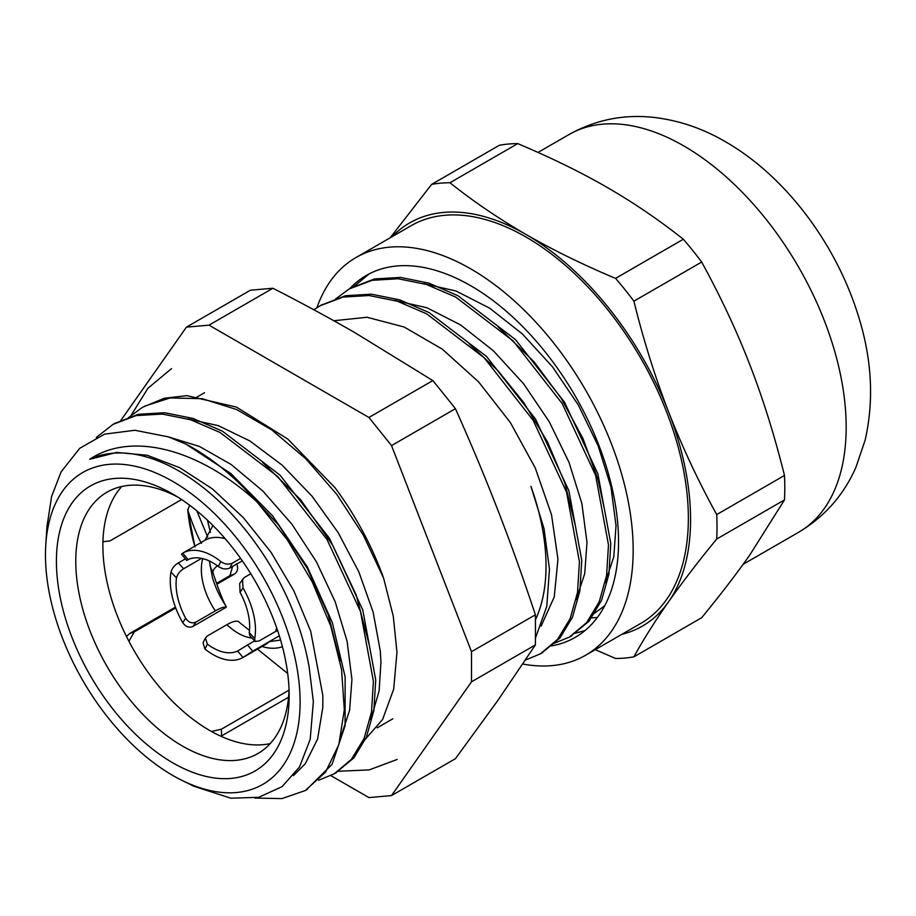 <?xml version="1.0" encoding="UTF-8"?>
<svg xmlns="http://www.w3.org/2000/svg" width="916" height="916" viewBox="0 0 916 916"><rect width="100%" height="100%" fill="white"/><g stroke="black" fill="none" stroke-linecap="round" stroke-linejoin="round"><path stroke-width="1.37" d="M354.091 286.376L369.24 273.85M585.038 630.529L575.294 633.231M597.347 617.51L590.305 617.899M551.226 645.94A208.951 120.637 -120 0 0 575.271 637.341A208.951 120.637 -120 0 0 607.297 469.908A208.951 120.637 -120 0 0 470.801 285.781A208.951 120.637 -120 0 0 366.331 275.43A208.951 120.637 -120 0 0 349.832 288.586M595.285 649.662L615.563 658.478A260.568 150.442 -120 0 0 633.906 656.841C643.227 639.837 654.768 621.506 668.531 601.846A232.767 134.389 60 0 1 621.712 634.399M716.713 539.043A260.568 150.442 -120 0 0 716.713 514.586C698.553 481.713 682.489 447.455 668.531 411.799A232.767 134.389 60 0 1 668.531 601.846C682.489 582.072 698.553 561.142 716.713 539.043L784.485 499.907L749.861 554.901C736.888 573.382 720.823 594.324 701.679 617.705L633.906 656.841M392.094 236.683A232.767 134.389 60 0 1 525.99 234.473C498.373 218.409 473.034 201.165 449.962 182.753A260.568 150.442 -120 0 0 431.619 184.391L390.159 237.805M449.962 182.753L517.735 143.617C551.466 157.838 581.328 172.471 607.319 187.517C633.368 202.516 658.718 219.76 683.336 239.236L615.563 278.361C583.664 265.045 553.802 250.411 525.99 234.473A232.767 134.389 60 0 1 668.531 411.799C654.768 376.018 643.227 339.138 633.906 301.169A260.568 150.442 -120 0 0 615.563 278.361M431.619 184.391L499.392 145.255A260.568 150.442 60 0 1 517.735 143.617M633.906 301.169L701.679 262.045C720.823 297.024 736.888 331.283 749.861 364.843C762.902 398.345 774.444 435.226 784.485 475.461A260.568 150.442 60 0 1 784.485 499.907M784.485 475.461L716.713 514.586M683.336 239.236A260.568 150.442 60 0 1 701.679 262.045M522.807 664.02A229.618 132.568 -120 0 0 585.61 655.249L640.799 623.384A229.618 132.568 -120 0 0 675.997 439.382A229.618 132.568 -120 0 0 525.99 237.038A229.618 132.568 -120 0 0 411.181 225.668L355.992 257.533A229.618 132.568 -120 0 0 316.925 307.696M585.61 655.249A229.618 132.568 -120 0 0 620.808 471.248A229.618 132.568 -120 0 0 470.801 268.903A229.618 132.568 -120 0 0 355.992 257.533M289.158 695.633A164.582 95.024 -120 0 0 172.792 494.067A164.582 95.024 -120 0 0 56.414 561.256A164.582 95.024 -120 0 0 172.781 762.822A164.582 95.024 -120 0 0 289.158 695.633M289.055 689.862A150.888 87.112 60 0 1 257.911 753.524A150.888 87.112 60 0 1 107.023 666.413A150.888 87.112 60 0 1 107.023 492.178A150.888 87.112 60 0 1 177.738 497.045M300.105 701.954A180.051 103.955 -120 0 0 177.383 484.175A180.051 103.955 -120 0 0 45.8 544.516A180.051 103.955 -120 0 0 181.975 780.386A180.051 103.955 -120 0 0 300.105 701.954M121.805 486.476A150.888 87.112 -120 0 0 134.137 650.761A150.888 87.112 -120 0 0 270.243 743.574M592.389 614.819L604.732 605.739M535.436 619.846A187.448 108.225 60 0 0 546.028 566.008A187.448 108.225 60 0 0 530.948 486.385L544.047 528.727L549.474 569.214L546.783 606.381L535.436 638.131M383.529 577.904A206.615 119.298 -120 0 0 334.97 487.655L287.75 439.016L236.442 407.082L186.807 395.655L164.411 398.22L143.022 407.048M361.957 743.094L382.59 719.495L393.685 689.141L396.971 652.215L393.25 616.079L383.598 578.076L363.251 535.024L336.893 494.514L305.898 458.859L271.88 429.982L236.671 409.544L202.104 398.655L170.044 397.979L144.465 406.212M46.968 526.608L51.605 496.472L61.109 471.877L79.749 448.279L104.676 434.127L134.87 430.268L168.418 436.886L186.005 444.134A206.615 119.298 60 0 1 257.178 502.128C200.959 450.065 132.477 430.635 89.676 459.294A188.272 108.695 60 0 1 309.196 667.524L313.352 701.645L310.203 739.327L299.509 766.944L282.094 786.649L258.701 797.309L230.912 798.214L193.917 786.272L181.975 780.386M553.791 643.501L569.477 637.032L586.675 622.559L599.213 601.801L606.575 575.569L608.487 544.94L595.583 475.278L562.218 403.601L513.2 340.981L455.699 297.082L426.398 284.452L398.185 278.75L372.136 280.307L349.156 288.975L335.542 299.028M525.429 660.081L540.44 653.806L557.626 639.322L570.176 618.575L577.527 592.331L579.439 561.703L566.535 492.052L533.169 420.375L484.152 357.744L426.65 313.845L397.361 301.227L369.148 295.525L343.088 297.07L320.119 305.749L313.856 309.78M605.19 582.828L613.789 556.871L616.033 525.601L610.915 486.762L598.114 445.726L578.282 404.952L552.6 366.95L522.464 334.031L489.682 308.188L456.111 291.036L423.696 283.616M576.141 599.614L584.729 573.645L586.996 542.364L581.866 503.525L569.065 462.477L549.234 421.715L523.528 383.69L493.392 350.782L460.599 324.928L427.028 307.799L394.613 300.379M541.081 626.166L554.26 596.934L557.947 559.138L551.524 514.792L535.288 468.03L510.338 422.505L478.541 381.8L442.233 349.099L404.139 327.023L367.076 317.268L333.836 320.737M570.462 636.448L588.999 621.22L601.526 600.438L608.922 574.24L610.789 543.589L597.919 473.95L564.554 402.261L515.513 339.63L458.011 295.742L428.722 283.078L400.521 277.434L374.449 278.945L350.336 288.311M541.711 653.051L559.962 637.994L572.477 617.212L579.862 591.003L581.763 560.363L568.87 490.713L535.505 419.024L486.476 356.404L428.974 312.516L399.674 299.864L371.472 294.185L345.412 295.731L320.852 305.337M370.075 719.438L371.999 715.407L379.144 690.87L380.953 661.982L380.289 651.058L373.167 612.277L358.889 571.996L338.13 532.562L312.07 496.209L282.071 465.076L249.816 440.917L218.271 425.631L187.86 418.921M341.038 736.201L349.591 710.438L351.939 679.466L347.095 641.246L335.119 601.583L316.306 561.623L291.792 524.044L262.869 491.056L231.153 464.492L199.448 446.458L168.349 436.863M262.594 462.374L300.585 499.667L332.657 545.157L356.152 594.839L369.091 644.257M293.486 775.623L305.257 763.784L317.6 739.029L322.81 707.427L322.856 695.53L310.673 631.17L293.899 590.923L271.079 552.348L243.393 517.689L212.386 488.892L179.719 467.698L147.213 455.263L116.653 452.435L89.676 459.294M244.091 488.079L278.521 525.005L307.307 568.424L328.317 614.991L340.054 661.054M186.005 444.134L230.924 473.583L272.567 515.822L307.341 566.935L332.233 622.33L345.137 676.901L345.069 725.747L332.073 764.356L306.219 789.958M114.317 423.627L138.465 414.272L164.64 412.738L192.944 418.417L222.359 431.127L280.078 475.198L329.302 538.081L362.793 610.045L375.732 679.993L373.82 710.747L366.411 737.071L353.828 757.933L335.428 773.093M468.981 343.58L497.88 370.602L523.883 402.754L547.505 441.947L564.863 482.984L575.122 524.719M498.075 326.852L534.039 361.786L561.21 398.345L582.92 438.398L598.011 479.515L604.194 508.082M257.178 502.14L287.406 539.993L312.367 582.152L330.768 626.178L341.576 669.562L344.313 709.854L338.817 744.685L325.524 772.154L305.177 790.577L281.876 798.615L254.957 798.042M96.317 437.459L113.092 424.314L136.152 415.612L162.315 414.066L190.62 419.78L220.035 432.466L277.754 476.549L326.966 539.421L360.469 611.384L373.407 681.332L371.495 712.087L364.099 738.422L351.504 759.261L334.225 773.802L318.585 780.272M128.515 417.593L142.14 407.551M272.911 288.254C302.692 303.494 330.184 318.39 355.385 332.966L432.833 380.587L368.93 417.478L209.008 325.146L272.911 288.254A1888.769 399.136 158.8 0 0 250.308 290.269L186.406 327.161L120.855 420.421M209.008 325.146L186.406 327.161M432.833 380.587A1888.769 1489.622 -144.9 0 1 455.435 408.696C471.168 443.916 485.331 477.774 497.926 510.292C510.555 542.787 523.047 577.618 535.391 614.785L471.5 651.677L391.533 445.588L368.93 417.478M391.533 445.588L455.435 408.696M330.871 775.612L368.93 797.596L391.533 795.569L471.5 681.813L535.391 644.921L497.926 700.339L455.435 758.677L391.533 795.569M535.391 614.785A1888.769 1090.487 -60 0 1 535.391 644.921M471.5 681.813L471.5 651.677M250.789 573.748L244.332 577.481L239.683 583.492L240.061 592.377A52.029 30.045 60 0 1 249.255 632.635L249.725 635.612M249.725 635.624L255.095 641.475L259.045 640.971L277.537 630.368M225.233 538.768A60.25 34.785 60 0 0 205.15 540.188L182.742 553.127A60.25 34.785 60 0 1 220.779 561.531L218.351 566.466A52.029 30.045 60 0 0 188.089 559.596L182.742 553.127L181.483 554.1L186.692 560.42L190.059 558.794M218.351 566.466C222.176 569.099 226.034 569.615 229.916 567.989L232.286 563.191L240.599 558.382M242.316 560.832L229.916 567.989M226.321 607.205L193.036 626.418L195.875 622.113L215.329 610.88C220.664 607.835 224.328 606.61 226.321 607.205A33.136 10.946 -15.7 0 0 225.931 606.06C222.725 600.312 218.443 589.32 213.096 573.107C212.478 570.989 213.92 568.55 217.447 565.79M195.875 622.113C191.913 623.773 188.524 622.479 185.673 618.22A52.029 30.045 60 0 1 176.49 577.962C177.486 574.126 179.88 571.057 183.647 568.744L178.311 562.928L185.387 558.84M201.623 558.359L183.647 568.744M240.702 623.51A38.277 28.579 97.5 0 0 240.324 623.155A38.277 28.579 97.5 0 0 238.366 621.495C236.065 620.579 232.24 621.643 226.893 624.678L207.44 635.91L205.413 638.005L203.043 642.814L204.955 649.066L207.382 644.143L205.413 638.005M276.38 630.975L277.72 630.918M280.594 640.078L269.293 641.624L252.69 651.207L247.549 644.956L254.568 640.902M247.549 644.956L237.656 651.013A52.029 30.045 60 0 1 207.382 644.143M257.488 649.112L287.693 673.512M288.551 697.236L221.523 735.937L221.432 729.17L289.044 690.137M221.432 729.17L211.527 731.506M128.95 641.337L134.205 631.96L129.66 633.517L126.477 636.505M216.577 583.343L229.962 575.614L234.507 574.046L216.886 584.225M175.735 607.984L134.205 631.96M234.507 574.046C237.679 571.664 238.412 568.218 236.706 563.695M103.061 541.665L109.874 540.967L181.62 499.552M212.959 525.509L204.863 540.337M129.66 633.517L175.414 607.113M232.618 566.432L229.962 575.614M201.52 543.337C197.833 537.2 193.265 526.173 187.814 510.258L189.623 505.197M237.656 651.013L242.98 657.482L252.69 651.207M279.311 635.83L269.293 641.624A60.25 34.785 60 0 1 265.4 644.543L242.992 657.482A60.25 34.785 60 0 1 204.955 649.066M240.061 592.377L243.003 587.923L242.522 579.175M243.003 587.923A60.25 34.785 60 0 1 254.728 638.601L249.255 632.635M255.106 641.475L254.728 638.601M185.673 618.22L182.742 622.685C185.673 626.842 189.108 628.09 193.036 626.418M182.742 622.685A60.25 34.785 60 0 1 171.006 571.996L176.49 577.962M178.311 562.928C174.555 565.241 172.128 568.264 171.006 571.996M232.286 563.191C228.416 564.829 224.58 564.267 220.779 561.531M196.814 510.83L207.714 537.097M683.805 145.93A229.618 132.568 -120 0 0 568.996 134.549C595.423 119.813 623.67 114.088 653.738 117.385C678.905 120.351 702.835 128.48 725.564 141.785C785.917 176.456 836.228 244.274 858.292 315.711C871.883 358.728 874.173 400.178 865.162 440.046L855.991 467.137C843.819 494.972 824.698 516.681 798.615 532.276A229.618 132.568 -120 0 0 833.812 348.275A229.618 132.568 -120 0 0 683.805 145.93M202.768 558.623A52.029 30.045 -120 0 0 215.329 610.88M225.931 606.06A62.735 36.216 60 0 1 212.375 577.32L209.443 561.027M226.893 624.678A52.029 30.045 -120 0 0 251.969 638.063M210.462 532.368A154.724 89.333 60 0 1 207.543 520.265M209.821 565.195A144.018 83.15 -120 0 0 213.096 573.107M194.753 546.199A152.239 87.89 60 0 1 187.814 510.258M262.022 646.49A70.956 40.968 -120 0 0 282.426 646.673M276.678 627.861A60.25 34.785 60 0 1 275.647 631.387M568.996 134.549L538.024 152.434M798.615 532.276L743.151 564.29M45.8 544.516L47.048 525.36M351.492 287.635L350.015 288.483M322.443 304.41L320.119 305.749M571.813 635.704L569.489 637.044M542.764 652.478L540.44 653.818M204.52 392.724L195.852 397.727M392.792 718.82L377.209 727.819M305.188 790.588L307.513 789.237M334.237 773.814L336.561 772.474M114.282 423.639L115.416 422.986M249.507 630.403L240.324 623.155M187.666 509.548L194.994 547.024M171.498 368.633L147.98 388.212L131.148 415.269M338.256 771.272L369.205 769.898L397.143 759.467"/></g></svg>
